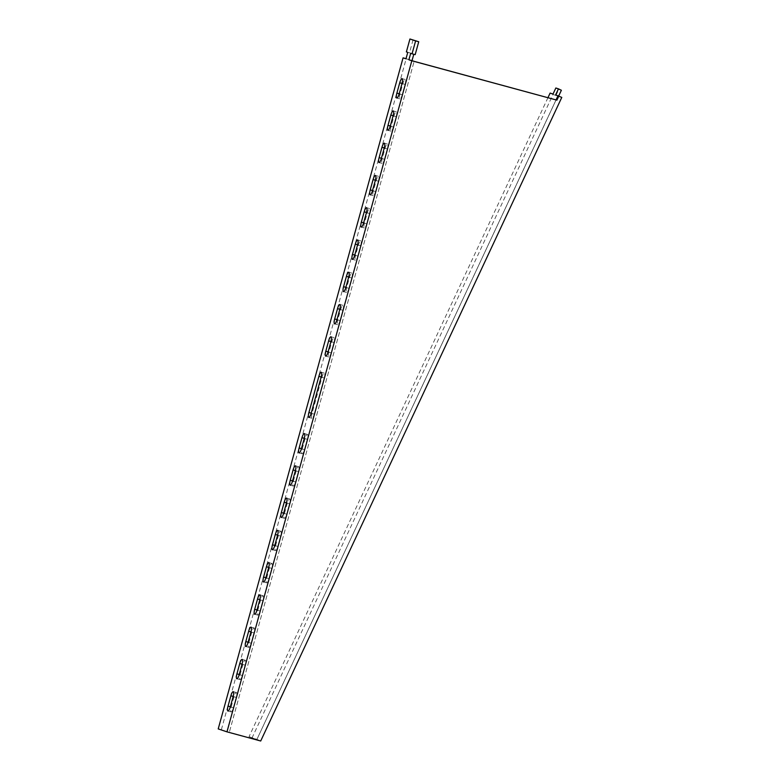 <?xml version="1.0" encoding="UTF-8"?>
<svg xmlns="http://www.w3.org/2000/svg" width="780" height="780" viewBox="0 0 780 780"><rect width="100%" height="100%" fill="white"/><g stroke="black" fill="none" stroke-linecap="round" stroke-linejoin="round"><path stroke-width="0.58" stroke-dasharray="3.9 2.92" d="M240.045 674.71L242.892 664.384A4.69 1.199 105.2 0 1 245.251 660.241A4.69 1.199 105.2 0 1 245.164 665.145L242.317 675.47A4.69 1.199 105.2 0 1 239.957 679.614A4.69 1.199 105.2 0 1 240.045 674.71L239.226 674.486M257.819 610.184L260.666 599.859A4.69 1.199 105.2 0 1 263.026 595.715A4.69 1.199 105.2 0 1 262.938 600.62L260.091 610.945A4.69 1.199 105.2 0 1 257.731 615.088A4.69 1.199 105.2 0 1 257.819 610.184L257 609.96M275.594 545.659L278.44 535.333A4.69 1.199 105.2 0 1 280.8 531.19A4.69 1.199 105.2 0 1 280.712 536.094L277.865 546.419A4.69 1.199 105.2 0 1 275.506 550.563A4.69 1.199 105.2 0 1 275.594 545.659L274.774 545.434M293.368 481.133L296.215 470.808A4.69 1.199 105.2 0 1 298.574 466.664A4.69 1.199 105.2 0 1 298.486 471.569L295.639 481.894A4.69 1.199 105.2 0 1 293.28 486.037A4.69 1.199 105.2 0 1 293.368 481.133L292.549 480.909M405.122 84.406A4.69 1.199 -74.8 0 0 405.22 79.511A4.69 1.199 -74.8 0 0 402.851 83.645L400.013 93.97A4.69 1.199 -74.8 0 0 399.916 98.875A4.69 1.199 -74.8 0 0 402.275 94.731L405.122 84.406L402.002 83.558M396.24 116.668A4.69 1.199 -74.8 0 0 396.328 111.774A4.69 1.199 -74.8 0 0 393.968 115.918L391.121 126.233A4.69 1.199 -74.8 0 0 391.034 131.137A4.69 1.199 -74.8 0 0 393.393 126.994L396.24 116.668L393.11 115.82M387.348 148.931A4.69 1.199 -74.8 0 0 387.445 144.037A4.69 1.199 -74.8 0 0 385.076 148.18L382.239 158.496A4.69 1.199 -74.8 0 0 382.142 163.4A4.69 1.199 -74.8 0 0 384.501 159.256L387.348 148.931L384.228 148.083M378.466 181.194A4.69 1.199 -74.8 0 0 378.553 176.299A4.69 1.199 -74.8 0 0 376.194 180.443L373.347 190.759A4.69 1.199 -74.8 0 0 373.259 195.663A4.69 1.199 -74.8 0 0 375.619 191.519L378.466 181.194L375.336 180.355M369.574 213.466A4.69 1.199 -74.8 0 0 369.671 208.562A4.69 1.199 -74.8 0 0 367.302 212.706L364.465 223.031A4.69 1.199 -74.8 0 0 364.367 227.926A4.69 1.199 -74.8 0 0 366.736 223.782L369.574 213.466L366.454 212.618M360.691 245.729A4.69 1.199 -74.8 0 0 360.779 240.825A4.69 1.199 -74.8 0 0 358.42 244.969L355.573 255.294A4.69 1.199 -74.8 0 0 355.485 260.189A4.69 1.199 -74.8 0 0 357.844 256.045L360.691 245.729L357.562 244.881M351.799 277.992A4.69 1.199 -74.8 0 0 351.897 273.088A4.69 1.199 -74.8 0 0 349.528 277.231L346.69 287.557A4.69 1.199 -74.8 0 0 346.593 292.451A4.69 1.199 -74.8 0 0 348.962 288.317L351.799 277.992L348.68 277.144M413.059 39.848L409.5 52.757L410.885 53.215L409.1 59.67L406.185 58.695L221.345 729.768L229.281 732.42L414.131 61.347L229.281 732.42M413.78 54.268L415.174 54.649M324.256 378.007A4.69 1.199 -74.8 0 0 324.344 373.103A4.69 1.199 -74.8 0 0 321.984 377.247L312.029 413.38A4.69 1.199 -74.8 0 0 311.942 418.285A4.69 1.199 -74.8 0 0 314.301 414.141L324.256 378.007L321.126 377.159M334.025 342.517A4.69 1.199 -74.8 0 0 334.123 337.613A4.69 1.199 -74.8 0 0 331.763 341.757L328.916 352.082A4.69 1.199 -74.8 0 0 328.819 356.977A4.69 1.199 -74.8 0 0 331.188 352.843L334.025 342.517L330.905 341.669M342.917 310.255A4.69 1.199 -74.8 0 0 343.005 305.351A4.69 1.199 -74.8 0 0 340.645 309.494L337.798 319.819A4.69 1.199 -74.8 0 0 337.711 324.714A4.69 1.199 -74.8 0 0 340.07 320.58L342.917 310.255L339.787 309.406M302.25 448.87L305.097 438.545A4.69 1.199 105.2 0 1 307.456 434.401A4.69 1.199 105.2 0 1 307.369 439.306L304.522 449.631A4.69 1.199 105.2 0 1 302.162 453.775A4.69 1.199 105.2 0 1 302.25 448.87L301.441 448.646M284.485 513.396L287.323 503.071A4.69 1.199 105.2 0 1 289.682 498.927A4.69 1.199 105.2 0 1 289.594 503.831L286.748 514.157A4.69 1.199 105.2 0 1 284.388 518.3A4.69 1.199 105.2 0 1 284.485 513.396L283.666 513.172M266.711 577.922L269.548 567.596A4.69 1.199 105.2 0 1 271.918 563.452A4.69 1.199 105.2 0 1 271.82 568.357L268.973 578.682A4.69 1.199 105.2 0 1 266.614 582.826A4.69 1.199 105.2 0 1 266.711 577.922L265.892 577.697M248.937 642.447L251.774 632.122A4.69 1.199 105.2 0 1 254.144 627.978A4.69 1.199 105.2 0 1 254.046 632.882L251.209 643.207A4.69 1.199 105.2 0 1 248.839 647.351A4.69 1.199 105.2 0 1 248.937 642.447L248.118 642.223M231.163 706.972L234 696.647A4.69 1.199 105.2 0 1 236.369 692.504A4.69 1.199 105.2 0 1 236.272 697.408L233.434 707.733A4.69 1.199 105.2 0 1 231.065 711.877A4.69 1.199 105.2 0 1 231.163 706.972L230.344 706.748M221.345 729.768L218.215 728.92M409.1 59.67L405.98 58.822M556.062 99.869L256.708 739.869L229.3 732.43M256.678 739.85L260.705 741M556.101 99.879L256.708 739.869M410.885 53.215L407.755 52.367M409.5 52.757L406.38 51.909M413.8 54.191L410.68 53.342M547.96 97.666L249.025 736.681L259.857 740.717L256.942 739.323L558.022 95.726M251.95 738.075L553.03 94.478L550.105 93.083M553.03 94.478L555.945 95.453L553.02 94.058M555.945 95.453L558.782 89.388L555.857 87.994M558.782 89.388L561.376 90.256M558.704 95.96L555.614 94.926M558.538 96.32L561.785 97.403M249.025 736.681L256.942 739.323M321.984 377.247L321.165 377.023M314.301 414.141L311.181 413.293M312.029 413.38L311.21 413.156M331.763 341.757L330.944 341.533M331.188 352.843L328.058 351.994M328.916 352.082L328.097 351.858M340.645 309.494L339.827 309.27M340.07 320.58L336.95 319.732M337.798 319.819L336.989 319.595M346.69 287.557L345.872 287.332M349.528 277.231L348.719 277.007M348.962 288.317L345.832 287.469M355.573 255.294L354.764 255.07M358.42 244.969L357.601 244.745M357.844 256.045L354.724 255.206M364.465 223.031L363.646 222.807M367.302 212.706L366.493 212.482M366.736 223.782L363.607 222.934M373.347 190.759L372.528 190.544M376.194 180.443L375.375 180.219M375.619 191.519L372.499 190.671M382.239 158.496L381.42 158.281M385.076 148.18L384.267 147.956M384.501 159.256L381.381 158.408M391.121 126.233L390.302 126.019M393.968 115.918L393.149 115.694M393.393 126.994L390.273 126.145M400.013 93.97L399.194 93.756M402.851 83.645L402.031 83.431M402.275 94.731L399.155 93.883M304.522 449.631L301.402 448.783M305.097 438.545L304.278 438.321M307.369 439.306L304.249 438.457M295.639 481.894L292.519 481.046M296.215 470.808L295.396 470.584M298.486 471.569L295.357 470.72M286.748 514.157L283.627 513.308M287.323 503.071L286.504 502.846M289.594 503.831L286.474 502.983M277.865 546.419L274.745 545.571M278.44 535.333L277.622 535.109M280.712 536.094L277.582 535.246M268.973 578.682L265.853 577.834M269.548 567.596L268.739 567.372M271.82 568.357L268.7 567.508M260.091 610.945L256.971 610.096M260.666 599.859L259.847 599.635M262.938 600.62L259.808 599.771M251.209 643.207L248.079 642.359M251.774 632.122L250.965 631.898M254.046 632.882L250.926 632.034M242.317 675.47L239.197 674.622M242.892 664.384L242.073 664.17M245.164 665.145L242.034 664.297M233.434 707.733L230.305 706.885M234 696.647L233.191 696.433M236.272 697.408L233.152 696.559M324.344 373.103L321.223 372.255M311.942 418.285L308.812 417.436M334.123 337.613L330.993 336.765M328.819 356.977L325.699 356.138M343.005 305.351L339.885 304.502M337.711 324.714L334.591 323.866M346.593 292.451L343.473 291.603M351.897 273.088L348.767 272.24M355.485 260.189L352.355 259.34M360.779 240.825L357.659 239.977M364.367 227.926L361.247 227.077M369.671 208.562L366.541 207.714M373.259 195.663L370.13 194.815M378.553 176.299L375.433 175.451M382.142 163.4L379.022 162.552M387.445 144.037L384.316 143.189M391.034 131.137L387.904 130.289M396.328 111.774L393.208 110.926M399.916 98.875L396.796 98.026M405.22 79.511L402.09 78.663M302.162 453.775L299.042 452.927M307.456 434.401L304.337 433.553M293.28 486.037L290.15 485.189M298.574 466.664L295.454 465.816M284.388 518.3L281.268 517.452M289.682 498.927L286.562 498.079M275.506 550.563L272.376 549.715M280.8 531.19L277.68 530.341M266.614 582.826L263.494 581.977M271.918 563.452L268.788 562.604M257.731 615.088L254.602 614.24M263.026 595.715L259.906 594.867M248.839 647.351L245.72 646.503M254.144 627.978L251.014 627.13M239.957 679.614L236.827 678.766M245.251 660.241L242.131 659.392M231.065 711.877L227.945 711.029M236.369 692.504L233.239 691.665"/><path stroke-width="1.17" d="M239.197 674.622A4.69 1.199 105.2 0 1 236.827 678.766A4.69 1.199 105.2 0 1 236.925 673.861L239.772 663.536A4.69 1.199 105.2 0 1 242.131 659.392A4.69 1.199 105.2 0 1 242.034 664.297L239.197 674.622M256.971 610.096A4.69 1.199 105.2 0 1 254.602 614.24A4.69 1.199 105.2 0 1 254.699 609.336L257.536 599.011A4.69 1.199 105.2 0 1 259.906 594.867A4.69 1.199 105.2 0 1 259.808 599.771L256.971 610.096M274.745 545.571A4.69 1.199 105.2 0 1 272.376 549.715A4.69 1.199 105.2 0 1 272.474 544.81L275.311 534.485A4.69 1.199 105.2 0 1 277.68 530.341A4.69 1.199 105.2 0 1 277.582 535.246L274.745 545.571M292.519 481.046A4.69 1.199 105.2 0 1 290.15 485.189A4.69 1.199 105.2 0 1 290.248 480.285L293.085 469.96A4.69 1.199 105.2 0 1 295.454 465.816A4.69 1.199 105.2 0 1 295.357 470.72L292.519 481.046M402.002 83.558A4.69 1.199 -74.8 0 0 402.09 78.663A4.69 1.199 -74.8 0 0 399.731 82.807L396.883 93.122A4.69 1.199 -74.8 0 0 396.796 98.026A4.69 1.199 -74.8 0 0 399.155 93.883L402.002 83.558M393.11 115.82A4.69 1.199 -74.8 0 0 393.208 110.926A4.69 1.199 -74.8 0 0 390.839 115.069L388.001 125.385A4.69 1.199 -74.8 0 0 387.904 130.289A4.69 1.199 -74.8 0 0 390.273 126.145L393.11 115.82M384.228 148.083A4.69 1.199 -74.8 0 0 384.316 143.189A4.69 1.199 -74.8 0 0 381.956 147.332L379.109 157.657A4.69 1.199 -74.8 0 0 379.022 162.552A4.69 1.199 -74.8 0 0 381.381 158.408L384.228 148.083M375.336 180.355A4.69 1.199 -74.8 0 0 375.433 175.451A4.69 1.199 -74.8 0 0 373.074 179.595L370.227 189.92A4.69 1.199 -74.8 0 0 370.13 194.815A4.69 1.199 -74.8 0 0 372.499 190.671L375.336 180.355M366.454 212.618A4.69 1.199 -74.8 0 0 366.541 207.714A4.69 1.199 -74.8 0 0 364.182 211.858L361.335 222.183A4.69 1.199 -74.8 0 0 361.247 227.077A4.69 1.199 -74.8 0 0 363.607 222.934L366.454 212.618M357.562 244.881A4.69 1.199 -74.8 0 0 357.659 239.977A4.69 1.199 -74.8 0 0 355.3 244.12L352.453 254.446A4.69 1.199 -74.8 0 0 352.355 259.34A4.69 1.199 -74.8 0 0 354.724 255.206L357.562 244.881M348.68 277.144A4.69 1.199 -74.8 0 0 348.767 272.24A4.69 1.199 -74.8 0 0 346.408 276.383L343.561 286.709A4.69 1.199 -74.8 0 0 343.473 291.603A4.69 1.199 -74.8 0 0 345.832 287.469L348.68 277.144M411.82 60.772L408.895 59.797L410.68 53.342L412.055 53.8L415.613 40.901L409.939 39L406.38 51.909L407.755 52.367L405.98 58.822L403.065 57.847L218.215 728.92L226.97 731.845L411.82 60.772L556.91 100.152L414.141 61.347L412.025 60.645L413.78 54.268M318.864 376.399L308.909 412.532A4.69 1.199 -74.8 0 0 308.812 417.436A4.69 1.199 -74.8 0 0 311.181 413.293L321.126 377.159A4.69 1.199 -74.8 0 0 321.223 372.255A4.69 1.199 -74.8 0 0 318.864 376.399L321.165 377.023M328.633 340.909L325.796 351.234A4.69 1.199 -74.8 0 0 325.699 356.138A4.69 1.199 -74.8 0 0 328.058 351.994L330.905 341.669A4.69 1.199 -74.8 0 0 330.993 336.765A4.69 1.199 -74.8 0 0 328.633 340.909L330.944 341.533M337.526 308.646L334.678 318.971A4.69 1.199 -74.8 0 0 334.591 323.866A4.69 1.199 -74.8 0 0 336.95 319.732L339.787 309.406A4.69 1.199 -74.8 0 0 339.885 304.502A4.69 1.199 -74.8 0 0 337.526 308.646L339.827 309.27M301.402 448.783A4.69 1.199 105.2 0 1 299.042 452.927A4.69 1.199 105.2 0 1 299.13 448.022L301.977 437.697A4.69 1.199 105.2 0 1 304.337 433.553A4.69 1.199 105.2 0 1 304.249 438.457L301.402 448.783M283.627 513.308A4.69 1.199 105.2 0 1 281.268 517.452A4.69 1.199 105.2 0 1 281.356 512.548L284.203 502.223A4.69 1.199 105.2 0 1 286.562 498.079A4.69 1.199 105.2 0 1 286.474 502.983L283.627 513.308M265.853 577.834A4.69 1.199 105.2 0 1 263.494 581.977A4.69 1.199 105.2 0 1 263.581 577.073L266.428 566.748A4.69 1.199 105.2 0 1 268.788 562.604A4.69 1.199 105.2 0 1 268.7 567.508L265.853 577.834M248.079 642.359A4.69 1.199 105.2 0 1 245.72 646.503A4.69 1.199 105.2 0 1 245.807 641.599L248.654 631.274A4.69 1.199 105.2 0 1 251.014 627.13A4.69 1.199 105.2 0 1 250.926 632.034L248.079 642.359M230.305 706.885A4.69 1.199 105.2 0 1 227.945 711.029A4.69 1.199 105.2 0 1 228.033 706.124L230.88 695.799A4.69 1.199 105.2 0 1 233.239 691.665A4.69 1.199 105.2 0 1 233.152 696.559L230.305 706.885M412.055 53.8L415.174 54.649L418.733 41.749L409.939 39M403.065 57.847L406.029 58.646M547.96 97.666L550.105 93.083L553.02 94.058L555.857 87.994L558.451 88.861L555.614 94.926L561.785 97.403L260.705 741L226.97 731.845M558.85 96.008L556.91 100.152M412.025 60.645L408.895 59.797M418.733 41.749L415.613 40.901M558.002 95.726L556.062 99.869M558.704 95.96L561.376 90.256L558.451 88.861M311.21 413.156L308.909 412.532M328.097 351.858L325.796 351.234M336.989 319.595L334.678 318.971M345.872 287.332L343.561 286.709M348.719 277.007L346.408 276.383M354.764 255.07L352.453 254.446M357.601 244.745L355.3 244.12M363.646 222.807L361.335 222.183M366.493 212.482L364.182 211.858M372.528 190.544L370.227 189.92M375.375 180.219L373.074 179.595M381.42 158.281L379.109 157.657M384.267 147.956L381.956 147.332M390.302 126.019L388.001 125.385M393.149 115.694L390.839 115.069M399.194 93.756L396.883 93.122M402.031 83.431L399.731 82.807M301.441 448.646L299.13 448.022M304.278 438.321L301.977 437.697M292.549 480.909L290.248 480.285M295.396 470.584L293.085 469.96M283.666 513.172L281.356 512.548M286.504 502.846L284.203 502.223M274.774 545.434L272.474 544.81M277.622 535.109L275.311 534.485M265.892 577.697L263.581 577.073M268.739 567.372L266.428 566.748M257 609.96L254.699 609.336M259.847 599.635L257.536 599.011M248.118 642.223L245.807 641.599M250.965 631.898L248.654 631.274M239.226 674.486L236.925 673.861M242.073 664.17L239.772 663.536M230.344 706.748L228.033 706.124M233.191 696.433L230.88 695.799"/></g></svg>
